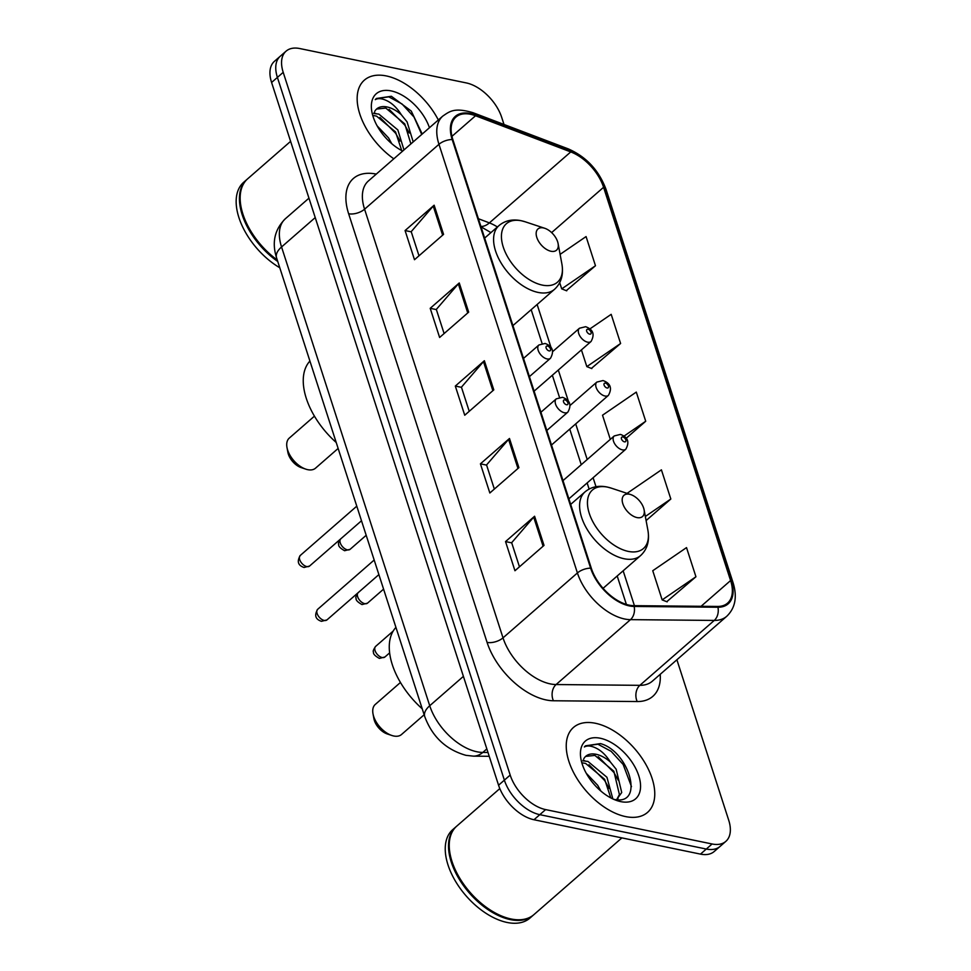 <?xml version="1.0" encoding="UTF-8"?>
<svg xmlns="http://www.w3.org/2000/svg" width="971" height="971" viewBox="0 0 971 971"><rect width="100%" height="100%" fill="white"/><g stroke="black" fill="none" stroke-linecap="round" stroke-linejoin="round"><path stroke-width="1.46" d="M503.998 124.47L501.728 117.455A35.223 20.1 48.9 0 0 466.298 82.923L299.808 48.55A35.223 20.1 48.9 0 0 286.069 51.172L274.453 61.307A35.223 20.1 48.9 0 0 271.589 82.474L498.56 785.211A35.223 20.1 48.9 0 0 533.989 819.742L700.492 854.116A35.223 20.1 48.9 0 0 714.219 851.494L720.033 846.433A35.223 20.1 48.9 0 1 706.293 849.042A35.223 20.1 48.9 0 0 720.033 846.433L725.847 841.359A35.223 20.1 48.9 0 0 728.711 820.192L676.896 659.77M286.069 51.172A35.223 20.1 48.9 0 0 283.204 72.34L510.188 775.076A35.223 20.1 48.9 0 0 545.617 809.596L539.803 814.669L706.293 849.042L539.803 814.669A35.223 20.1 48.9 0 1 504.374 780.138A35.223 20.1 48.9 0 0 539.803 814.669L533.989 819.742M283.204 72.34L277.403 77.413L504.374 780.138L277.403 77.413A35.223 20.1 48.9 0 1 280.267 56.233A35.223 20.1 48.9 0 0 277.403 77.413L271.589 82.474M625.567 816.587A56.354 32.164 48.9 0 0 647.536 812.399A56.354 32.164 48.9 0 0 645.217 763.315A56.354 32.164 48.9 0 0 595.429 723.274A56.354 32.164 48.9 0 0 573.46 727.461A56.354 32.164 48.9 0 0 575.791 776.545A56.354 32.164 48.9 0 0 625.567 816.587A56.354 32.164 48.9 0 0 647.536 812.399A56.354 32.164 48.9 0 0 645.217 763.315A56.354 32.164 48.9 0 0 595.429 723.274A56.354 32.164 48.9 0 0 573.46 727.461A56.354 32.164 48.9 0 0 575.791 776.545A56.354 32.164 48.9 0 0 625.567 816.587M438.334 119.979A56.354 32.164 48.9 0 0 386.349 75.944A56.354 32.164 48.9 0 0 364.38 80.132A56.354 32.164 48.9 0 0 393.801 158.807A56.354 32.164 48.9 0 1 364.38 80.132A56.354 32.164 48.9 0 1 386.349 75.944A56.354 32.164 48.9 0 1 438.334 119.979M629.123 605.139A37.566 21.447 -131.1 0 1 591.327 568.302L452.874 139.666A37.566 21.447 -131.1 0 1 455.933 117.078A37.566 21.447 -131.1 0 1 475.547 115.755L570.754 151.925A37.566 21.447 -131.1 0 1 603.574 187.294L730.593 580.549A37.566 21.447 -131.1 0 1 727.546 603.137A37.566 21.447 -131.1 0 1 717.557 606.45L633.784 605.661A37.566 21.447 -131.1 0 1 629.123 605.139M629.366 605.916A38.512 21.981 48.9 0 0 634.148 606.45L717.933 607.239A38.512 21.981 48.9 0 0 731.297 580.694L604.265 187.427A38.512 21.981 48.9 0 0 570.632 151.185L475.426 115.015A38.512 21.981 48.9 0 0 452.183 139.521L590.635 568.156A38.512 21.981 48.9 0 0 629.366 605.916M418.999 255.786L411.206 231.656L433.236 206.107A9.394 4.637 -17.9 0 1 434.146 205.209L405.077 230.552L414.496 259.718L443.565 234.363L434.146 205.209M411.267 231.838L405.077 230.552M444.111 333.551L436.319 309.421L458.348 283.872A9.394 4.637 -17.9 0 1 459.259 282.962L430.202 308.317L439.62 337.471L468.677 312.128L459.259 282.962M436.38 309.591L430.202 308.317M519.461 566.821L511.668 542.692L533.698 517.142A9.394 4.637 -17.9 0 1 534.596 516.244L505.539 541.587L514.958 570.742L544.015 545.399L534.596 516.244M511.717 542.862L505.539 541.587M494.348 489.068L486.556 464.939L508.586 439.39A9.394 4.637 -17.9 0 1 509.484 438.479L480.427 463.835L489.845 492.989L518.902 467.646L509.484 438.479M486.605 465.109L480.427 463.835M469.236 411.303L461.431 387.174L483.473 361.625A9.394 4.637 -17.9 0 1 484.371 360.727L455.314 386.07L464.733 415.236L493.79 389.881L484.371 360.727M461.492 387.344L455.314 386.07M545.617 809.596L712.107 843.981A35.223 20.1 48.9 0 0 725.847 841.359M566.287 290.657L595.478 265.738L586.071 236.572L560.109 254.353M646.103 520.577L670.827 499.009L661.409 469.843L627.63 492.977L627.849 493.632M666.749 601.692L695.94 576.762L686.521 547.608L652.755 570.73L662.161 599.896L667.174 601.862M591.4 368.422L620.603 343.491L611.184 314.337L589.907 328.902M626.222 438.249L645.715 421.244L636.296 392.09L602.518 415.212L610.31 439.353M645.715 421.244L624.062 436.076M670.827 499.009L645.339 516.463M695.94 576.762L662.161 599.896M581.423 349.888L586.824 366.613L591.825 368.592M620.603 343.491L586.824 366.613M559.709 282.67L561.711 288.86L566.712 290.827M595.478 265.738L561.711 288.86M499.81 788.586L456.758 826.127A58.697 33.5 48.9 0 0 450.059 853.861A58.697 33.5 48.9 0 0 505.539 917.474A58.697 33.5 48.9 0 0 511.037 918.967A58.697 33.5 48.9 0 0 533.929 914.609L621.889 837.888M450.107 854.104A58.114 33.172 48.9 0 0 450.143 854.346A58.114 33.172 48.9 0 0 505.078 917.328A58.114 33.172 48.9 0 0 505.308 917.401M456.406 826.455A58.697 33.5 48.9 0 0 456.03 826.758A58.697 33.5 48.9 0 0 458.458 877.893A58.697 33.5 48.9 0 0 510.321 919.598A58.697 33.5 48.9 0 0 533.2 915.24A58.697 33.5 48.9 0 0 533.565 914.913M456.03 826.758L452.765 829.61A58.697 33.5 48.9 0 0 455.193 880.746A58.697 33.5 48.9 0 0 507.044 922.45A58.697 33.5 48.9 0 0 529.935 918.093L533.2 915.24M586.241 773.244L597.711 785.321L600.879 791.074M582.843 760.851L587.941 761.434L606.936 777.273L612.859 798.927M582.406 762.854L585.634 763.449L604.63 779.276L610.808 797.907M613.369 799.218C645.46 807.047 629.426 751.384 600.454 743.604L585.477 745.825L584.36 746.954C587.601 745.194 591.994 745.825 597.529 748.884C602.287 751.59 606.572 755.972 610.395 762.029A26.545 15.148 48.9 0 0 596.133 754.297A26.545 15.148 48.9 0 0 585.792 756.263A26.545 15.148 48.9 0 0 583.777 758.812M610.395 762.029L616.16 769.226L621.719 792.53L616.524 799.679M585.622 756.409L594.871 755.402L613.854 771.229L619.413 794.545L616.828 799.485M620.736 801.621A38.282 21.848 48.9 0 0 638.772 775.768A38.282 21.848 48.9 0 0 600.26 738.239A38.282 21.848 48.9 0 0 580.961 759.164A38.282 21.848 48.9 0 0 617.143 800.65A38.282 21.848 48.9 0 0 620.736 801.621M585.367 745.922L597.893 744.199L611.147 751.336L623.127 764.432L631.478 786.619M598.209 756.688L613.903 772.479L618.357 780.344M588.984 764.735L604.678 780.526L609.133 788.391M583.122 760.099L584.967 760.863M400.453 682.467L375.292 704.424A19.954 11.385 48.9 0 0 373.01 713.855L373.908 718.674A14.092 8.035 48.9 0 0 387.223 733.942L391.871 735.484A19.954 11.385 48.9 0 0 393.74 735.994A19.954 11.385 48.9 0 0 401.521 734.501L424.157 714.765M373.01 713.855A19.954 11.385 48.9 0 0 391.871 735.484M629.475 494.251A14.092 8.035 48.9 0 0 622.836 503.767A14.092 8.035 48.9 0 0 637.012 517.579A14.092 8.035 48.9 0 0 644.113 509.872A14.092 8.035 48.9 0 0 630.798 494.603A14.092 8.035 48.9 0 0 629.475 494.251M395.925 627.387A64.572 36.849 48.9 0 0 422.227 708.806M314.434 416.146L289.273 438.103A19.954 11.385 48.9 0 0 286.991 447.534L287.889 452.352A14.092 8.035 48.9 0 0 301.204 467.621L305.853 469.163A19.954 11.385 48.9 0 0 307.722 469.673A19.954 11.385 48.9 0 0 315.502 468.192L338.139 448.444M286.991 447.534A19.954 11.385 48.9 0 0 305.853 469.163M543.457 227.93A14.092 8.035 48.9 0 0 536.817 237.446A14.092 8.035 48.9 0 0 550.994 251.258A14.092 8.035 48.9 0 0 558.094 243.551A14.092 8.035 48.9 0 0 544.78 228.294A14.092 8.035 48.9 0 0 543.457 227.93M309.907 361.066A64.572 36.849 48.9 0 0 336.209 442.485M290.608 141.353L247.678 178.798A58.697 33.5 48.9 0 0 240.978 206.532A58.697 33.5 48.9 0 0 277.269 259.997M241.014 206.774A58.114 33.172 48.9 0 0 241.063 207.017A58.114 33.172 48.9 0 0 277.33 260.179M247.314 179.113A58.697 33.5 48.9 0 0 246.95 179.429A58.697 33.5 48.9 0 0 277.755 261.49M246.95 179.429L243.685 182.281A58.697 33.5 48.9 0 0 241.124 223.512A58.697 33.5 48.9 0 0 279.769 267.753M377.161 125.902L388.618 137.991L391.799 143.744M373.762 113.522L378.86 114.105L397.855 129.944L403.972 149.947M373.325 115.525L376.554 116.119L395.549 131.947L401.727 150.578M422.215 134.022L411.267 111.082L391.374 96.275L376.396 98.496L375.279 99.625C378.52 97.853 382.914 98.496 388.449 101.542C393.206 104.261 397.491 108.643 401.302 114.699A26.545 15.148 48.9 0 0 387.053 106.968A26.545 15.148 48.9 0 0 376.712 108.934A26.545 15.148 48.9 0 0 374.697 111.483M401.302 114.699L407.08 121.897L413.197 141.9M376.542 109.08L385.778 108.072L404.773 123.9L410.891 143.902M429.449 127.711A38.282 21.848 48.9 0 0 391.179 90.91A38.282 21.848 48.9 0 0 371.881 111.835A38.282 21.848 48.9 0 0 402.686 151.063M376.396 98.496L388.813 96.857L402.067 104.006L414.047 117.103L421.717 134.459M389.128 109.359L404.822 125.15L409.276 133.015M379.904 117.406L395.585 133.197L400.052 141.062M374.041 112.757L375.886 113.534M315.223 217.589L281.554 246.974A23.486 11.579 162.1 0 0 276.553 257.764C271.698 242.483 274.647 229.472 285.365 218.742A46.96 26.8 48.9 0 0 281.554 246.974L429.728 705.735A46.96 26.8 48.9 0 0 476.967 751.785A46.96 26.8 48.9 0 0 482.805 752.428L486.835 748.908M463.41 676.362L429.728 705.735A23.486 11.579 162.1 0 0 424.728 716.537L276.553 257.764M700.492 854.116L712.107 843.981M498.56 785.211L510.188 775.076M489.226 756.3L473.387 756.142A23.486 17.199 -89.5 0 0 482.805 752.428L487.988 752.476M660.231 674.311A58.697 33.5 -131.1 0 1 637.207 701.548L553.421 700.759A58.697 33.5 -131.1 0 1 487.078 642.389L348.638 213.754A11.737 5.79 162.1 0 0 364.574 209.202L503.014 637.85A46.96 26.8 48.9 0 0 550.266 683.887A46.96 26.8 48.9 0 0 556.092 684.543L639.865 685.332A46.96 26.8 48.9 0 0 652.342 681.181L726.745 616.294A46.96 26.8 -131.1 0 1 714.268 620.433A11.737 8.593 -89.5 0 0 717.933 607.239M348.638 213.754A58.697 33.5 -131.1 0 1 376.275 174.1M368.385 180.982A46.96 26.8 48.9 0 0 364.574 209.202L438.965 144.315A46.96 26.8 -131.1 0 1 442.788 116.095L368.385 180.982M637.207 701.548A11.737 8.593 90.5 0 1 639.865 685.332L714.268 620.433L630.482 619.644A46.96 26.8 -131.1 0 1 624.656 619A46.96 26.8 -131.1 0 1 577.417 572.951A11.737 5.79 -17.9 0 1 590.635 568.156M634.148 606.45A11.737 8.593 -89.5 0 1 630.482 619.644L556.092 684.543A11.737 8.593 90.5 0 0 553.421 700.759M726.745 616.294C735.314 608.04 737.426 596.825 733.056 582.673A11.737 5.79 162.1 0 0 731.297 580.694M604.265 187.427A11.737 5.79 -17.9 0 1 606.038 189.406C598.913 170.326 586.314 156.816 568.266 148.879L473.059 112.721C454.149 107.138 449.488 111.568 442.788 116.095M570.632 151.185A11.737 6.591 -69.2 0 0 568.266 148.879M475.426 115.015A11.737 6.591 -69.2 0 0 473.059 112.721M452.183 139.521A11.737 5.79 162.1 0 0 438.965 144.315L577.417 572.951L503.014 637.85A11.737 5.79 162.1 0 1 487.078 642.389M603.574 187.294L551.637 232.591M497.407 226.971A37.566 21.447 48.9 0 0 489.384 222.893L478.412 218.73M570.754 151.925L489.384 222.893A21.131 11.858 110.8 0 1 480.888 226.401M475.547 115.755L451.952 136.341M730.593 580.549L701.086 606.292M634.415 605.661L623.151 570.802M596 486.714L593.099 477.744M587.212 459.514L575.706 423.89M568.436 401.375L558.313 370.048M551.043 347.533L537.133 304.481M483.473 361.625L492.855 390.694M508.586 439.39L517.968 468.459M533.698 517.142L543.092 546.212M458.348 283.872L467.743 312.941M433.236 206.107L442.63 235.176M607.555 487.126A38.828 22.163 48.9 0 0 589.263 513.343A38.828 22.163 48.9 0 0 628.322 551.407A38.828 22.163 48.9 0 0 647.888 530.178C649.745 540.859 647.317 549.331 640.581 555.594A42.263 24.117 48.9 0 1 624.098 558.738A42.263 24.117 48.9 0 1 586.763 528.71A42.263 24.117 48.9 0 1 585.015 491.896C590.987 486.908 598.318 485.269 607.009 486.981L611.196 488.11A38.828 22.163 48.9 0 0 607.555 487.126M521.536 220.805A38.828 22.163 48.9 0 0 503.245 247.022A38.828 22.163 48.9 0 0 542.304 285.098A38.828 22.163 48.9 0 0 561.869 263.857C563.726 274.55 561.287 283.022 554.562 289.285A42.263 24.117 48.9 0 1 538.08 292.417A42.263 24.117 48.9 0 1 500.745 262.388A42.263 24.117 48.9 0 1 498.997 225.575C504.969 220.587 512.3 218.948 520.99 220.66L525.177 221.789A38.828 22.163 48.9 0 0 521.536 220.805M324.205 620.433A7.04 4.018 48.9 0 0 326.948 619.911L321.45 621.319C315.393 619.304 314.143 615.298 317.687 609.29A7.04 4.018 48.9 0 0 317.978 615.42A7.04 4.018 48.9 0 0 324.205 620.433M546.807 430.481L567.865 412.117A8.8 5.025 -131.1 0 1 564.43 412.772A8.8 5.025 -131.1 0 1 556.65 406.521A8.8 5.025 -131.1 0 1 556.286 398.85L540.92 412.25M566.494 404.749A2.937 1.675 48.9 0 0 567.877 402.759A2.937 1.675 48.9 0 0 564.916 399.882A2.937 1.675 48.9 0 0 563.532 401.86A2.937 1.675 48.9 0 0 566.494 404.749M306.812 566.579A7.04 4.018 48.9 0 0 309.555 566.057L304.057 567.477C298 565.462 296.75 561.456 300.294 555.436A7.04 4.018 48.9 0 0 300.585 561.578A7.04 4.018 48.9 0 0 306.812 566.579M529.413 376.627L550.472 358.275A8.8 5.025 -131.1 0 1 547.037 358.93A8.8 5.025 -131.1 0 1 539.257 352.667A8.8 5.025 -131.1 0 1 538.893 344.996L523.527 358.396M549.101 350.895A2.937 1.675 48.9 0 0 550.484 348.917A2.937 1.675 48.9 0 0 547.523 346.04A2.937 1.675 48.9 0 0 546.139 348.019A2.937 1.675 48.9 0 0 549.101 350.895M384.904 657.003L379.394 658.411C374.952 655.935 372.998 653.823 373.532 652.063C372.743 651.456 373.447 649.563 375.643 646.383A7.04 4.018 48.9 0 0 375.935 652.512A7.04 4.018 48.9 0 0 382.149 657.525A7.04 4.018 48.9 0 0 384.904 657.003L389.638 652.864M622.375 449.864A8.8 5.025 -131.1 0 1 614.594 443.613A8.8 5.025 -131.1 0 1 614.23 435.943L620.42 434.401C627.958 437.168 629.754 442.108 625.81 449.209A8.8 5.025 -131.1 0 1 622.375 449.864M622.872 436.974A2.937 1.675 48.9 0 0 621.489 438.965A2.937 1.675 48.9 0 0 624.438 441.841A2.937 1.675 48.9 0 0 625.822 439.851A2.937 1.675 48.9 0 0 622.872 436.974M357.898 592.905A7.04 4.018 48.9 0 0 358.76 599.034A7.04 4.018 48.9 0 0 364.756 603.671A7.04 4.018 48.9 0 0 367.511 603.149L383.581 589.13M604.982 396.022A8.8 5.025 -131.1 0 1 597.201 389.759A8.8 5.025 -131.1 0 1 596.837 382.089L603.027 380.547C610.565 383.314 612.361 388.254 608.416 395.367A8.8 5.025 -131.1 0 1 604.982 396.022M605.479 383.132A2.937 1.675 48.9 0 0 604.096 385.111A2.937 1.675 48.9 0 0 607.045 387.987A2.937 1.675 48.9 0 0 608.429 386.009A2.937 1.675 48.9 0 0 605.479 383.132M340.505 539.063A7.04 4.018 48.9 0 0 341.367 545.192A7.04 4.018 48.9 0 0 347.363 549.829A7.04 4.018 48.9 0 0 350.118 549.307L366.188 535.288M587.589 342.168A8.8 5.025 -131.1 0 1 579.808 335.917A8.8 5.025 -131.1 0 1 579.444 328.247L585.634 326.705C593.184 329.472 594.968 334.412 591.023 341.513A8.8 5.025 -131.1 0 1 587.589 342.168M588.086 329.278A2.937 1.675 48.9 0 0 586.702 331.269A2.937 1.675 48.9 0 0 589.652 334.145A2.937 1.675 48.9 0 0 591.036 332.155A2.937 1.675 48.9 0 0 588.086 329.278M473.387 756.142L465.946 755.329C445.992 749.673 432.253 736.746 424.728 716.537M285.365 218.742L308.948 198.169M733.056 582.673L606.038 189.406M626.38 604.435L617.192 575.997M589.118 489.081L587.139 482.939M581.253 464.708L569.746 429.097M559.466 397.285L552.353 375.243M542.073 343.431L531.173 309.676M490.938 232.603L481.021 226.801M616.755 799.691L618.054 798.55M570.681 504.398L585.015 491.896M603.076 588.317L640.581 555.594M630.798 494.603L611.196 488.11M644.113 509.872L647.888 530.178M484.663 238.077L498.997 225.575M512.931 325.588L554.562 289.285M544.78 228.294L525.177 221.789M558.094 243.551L561.869 263.857M326.948 619.911L378.884 574.601M567.865 412.117C571.81 405.016 570.013 400.076 562.476 397.309L556.286 398.85M317.687 609.29L374.175 560.024M309.555 566.057L361.491 520.759M550.472 358.275C554.417 351.162 552.62 346.222 545.083 343.455L538.893 344.996M300.294 555.436L356.782 506.17M375.643 646.383L393.158 631.101M562.998 480.621L614.23 435.943M568.897 498.851L625.81 449.209M358.25 592.528C356.054 595.709 355.35 597.602 356.139 598.209C355.604 599.969 357.559 602.093 362.001 604.569L367.511 603.149M570.135 405.393L596.837 382.089M551.504 445.009L608.416 395.367M340.857 538.687C338.661 541.867 337.957 543.76 338.745 544.367C338.211 546.127 340.166 548.239 344.608 550.715L350.118 549.307M552.742 351.538L579.444 328.247M534.111 391.155L591.023 341.513"/></g></svg>
